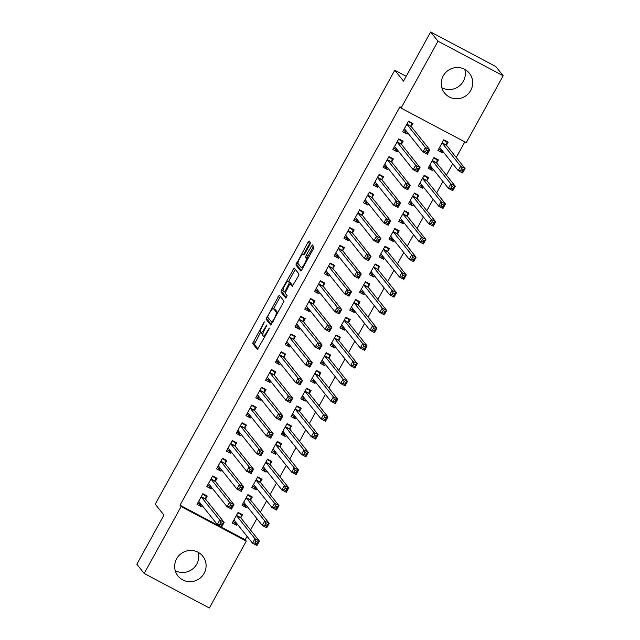 <?xml version="1.0" encoding="UTF-8"?>
<svg xmlns="http://www.w3.org/2000/svg" width="640" height="640" viewBox="0 0 640 640"><rect width="100%" height="100%" fill="white"/><g stroke="black" fill="none" stroke-linecap="round" stroke-linejoin="round"><path stroke-width="0.96" d="M264.352 321.856L252.584 343.424L257.424 349.472L268.84 329.536L269.312 328.072L267.144 331.464A6.384 1.264 -62.1 0 1 263.296 336.04A6.384 1.264 -62.1 0 1 263.216 335.968L262.816 335.464A6.384 1.264 -62.1 0 1 265.032 328.824L266.84 324.976L264.656 328.352A6.384 1.264 -62.1 0 1 260.808 332.92A6.384 1.264 -62.1 0 1 260.728 332.856L260.328 332.352A6.384 1.264 -62.1 0 1 262.544 325.704L264.352 321.856M464.752 69.384A15.864 15.496 -38.6 0 1 441.832 87.696M470.712 90.424A15.864 15.496 -38.6 0 1 444.576 93.048A15.864 15.496 -38.6 0 1 443.232 75.864A15.864 15.496 -38.6 0 1 469.368 73.24A15.864 15.496 -38.6 0 1 470.712 90.424M198.168 552.304A15.864 15.496 -38.6 0 1 175.248 570.616M204.12 573.352A15.864 15.496 -38.6 0 1 177.992 575.968A15.864 15.496 -38.6 0 1 176.648 558.784A15.864 15.496 -38.6 0 1 202.776 556.168A15.864 15.496 -38.6 0 1 204.12 573.352M309.816 244.704L310.512 242.632L309.16 240.936L307.928 242.344L295.896 264.968L300.704 271L301.936 269.592L313.28 249.04L313.976 246.968L312.312 244.904L306.256 255.12L305.568 257.2L306.376 258.216A5.336 1.056 -62.1 0 1 304.624 263.568A5.336 1.056 -62.1 0 1 301.304 267.592A5.336 1.056 -62.1 0 1 301.232 267.528L298.064 263.56A5.336 1.056 -62.1 0 1 299.808 258.208A5.336 1.056 -62.1 0 1 303.136 254.184A5.336 1.056 -62.1 0 1 303.208 254.248L303.76 254.928L304.96 253.496L309.816 244.704M401.08 108.096L438 41.208L503.168 75.76L466.248 142.64L401.08 108.096L399.992 106.728L180.016 505.2L181.112 506.568L246.28 541.112L209.36 608L144.184 573.448L181.112 506.568M144.184 573.448L136.832 564.24L163.96 515.096L155.24 504.184L394.792 70.232L403.512 81.144L430.64 32L438 41.208M279.264 295.096L265.992 319.128L270.84 325.176L284.08 301.12L279.264 295.096M281.64 289.976L294.184 267.992L299.024 274.048L298.328 276.12L292.272 286.344L290.272 283.856L289.064 285.288L285.152 293.192L287.184 295.736L285.856 298.192L280.944 292.048L281.64 289.976L283.272 290.84M406.2 76.28L394.792 70.232M401.568 144.072L403.16 141.2L398.752 138.872L392.88 149.512L397.28 151.848L397.96 150.624M436.8 162.752L438.384 159.88L433.976 157.544L428.104 168.192L432.504 170.52L433.184 169.296M381.984 179.56L383.568 176.688L379.168 174.352L373.288 185L377.696 187.328L378.368 186.104M417.208 198.232L418.792 195.36L414.392 193.024L408.512 203.672L412.92 206.008L413.592 204.784M362.392 215.04L363.984 212.168L359.576 209.832L353.704 220.48L358.104 222.816L358.784 221.592M397.624 233.72L399.208 230.848L394.808 228.512L388.928 239.152L393.328 241.488L394.008 240.264M342.808 250.528L344.392 247.656L339.992 245.32L334.112 255.96L338.52 258.296L339.192 257.072M378.032 269.2L379.624 266.328L375.216 263.992L369.344 274.64L373.744 276.968L374.424 275.744M323.224 286.008L324.808 283.136L320.4 280.8L314.528 291.448L318.928 293.784L319.608 292.552M358.448 304.68L360.032 301.808L355.632 299.472L349.752 310.12L354.16 312.456L354.832 311.232M303.632 321.488L305.216 318.616L300.816 316.28L294.936 326.928L299.344 329.264L300.016 328.04M338.856 340.168L340.448 337.296L336.04 334.96L330.168 345.6L334.568 347.936L335.248 346.712M284.048 356.976L285.632 354.104L281.224 351.768L275.352 362.408L279.752 364.744L280.432 363.52M319.272 375.648L320.856 372.776L316.456 370.44L310.576 381.088L314.984 383.424L315.656 382.192M264.456 392.456L266.04 389.584L261.64 387.248L255.76 397.896L260.168 400.232L260.84 399M299.688 411.128L301.272 408.256L296.864 405.928L290.992 416.568L295.392 418.904L296.072 417.68M244.872 427.936L246.456 425.064L242.048 422.736L236.176 433.376L240.576 435.712L241.256 434.488M280.096 446.616L281.68 443.744L277.28 441.408L271.4 452.056L275.808 454.384L276.48 453.16M225.28 463.424L226.864 460.552L222.464 458.216L216.592 468.864L220.992 471.192L221.672 469.968M260.512 482.096L262.096 479.224L257.688 476.888L251.816 487.536L256.216 489.872L256.896 488.64M205.696 498.904L207.28 496.032L202.88 493.696L197 504.344L201.4 506.68L202.08 505.448M240.92 517.576L242.504 514.704L238.104 512.376L232.224 523.016L236.632 525.352L237.304 524.128M180.016 505.2L245.192 539.752L247.072 536.344M250.552 530.032L256.864 518.6M260.352 512.288L266.656 500.864M270.144 494.544L276.448 483.12M279.936 476.808L286.248 465.376M289.728 459.064L296.04 447.64M299.52 441.32L305.832 429.896M309.32 423.584L315.624 412.152M319.112 405.84L325.416 394.416M328.904 388.096L335.216 376.672M338.696 370.36L345.008 358.928M348.496 352.616L354.8 341.192M358.288 334.872L364.592 323.448M368.08 317.136L374.392 305.704M377.872 299.392L384.184 287.968M387.672 281.648L393.976 270.224M397.464 263.912L403.768 252.48M407.256 246.168L413.56 234.744M417.048 228.424L423.36 217M426.84 210.688L433.152 199.256M436.64 192.944L442.944 181.512M446.432 175.2L452.736 163.776M456.224 157.464L464.824 141.888M250.712 499.84L252.304 496.968L247.896 494.632L242.024 505.28L246.424 507.608L247.104 506.384M215.488 481.16L217.072 478.288L212.672 475.96L206.792 486.6L211.2 488.936L211.872 487.712M270.304 464.352L271.888 461.48L267.488 459.152L261.608 469.792L266.016 472.128L266.688 470.904M235.08 445.68L236.664 442.808L232.256 440.472L226.384 451.12L230.784 453.456L231.464 452.224M289.888 428.872L291.48 426L287.072 423.664L281.2 434.312L285.6 436.648L286.28 435.416M254.664 410.2L256.248 407.328L251.848 404.992L245.968 415.632L250.376 417.968L251.048 416.744M309.48 393.392L311.064 390.52L306.664 388.184L300.784 398.824L305.184 401.16L305.864 399.936M274.248 374.712L275.84 371.84L271.432 369.512L265.56 380.152L269.96 382.488L270.64 381.264M329.064 357.904L330.648 355.032L326.248 352.696L320.368 363.344L324.776 365.68L325.448 364.456M293.84 339.232L295.424 336.36L291.024 334.024L285.144 344.672L289.552 347.008L290.224 345.776M348.656 322.424L350.24 319.552L345.832 317.216L339.96 327.864L344.36 330.2L345.04 328.968M313.424 303.752L315.008 300.88L310.608 298.544L304.736 309.184L309.136 311.52L309.816 310.296M368.24 286.944L369.824 284.072L365.424 281.736L359.544 292.376L363.952 294.712L364.624 293.488M333.016 268.264L334.6 265.392L330.2 263.056L324.32 273.704L328.72 276.04L329.4 274.816M387.832 251.456L389.416 248.584L385.008 246.248L379.136 256.896L383.536 259.232L384.216 258.008M352.6 232.784L354.184 229.912L349.784 227.576L343.904 238.224L348.312 240.552L348.984 239.328M407.416 215.976L409 213.104L404.6 210.768L398.72 221.416L403.128 223.744L403.8 222.52M372.192 197.296L373.776 194.432L369.368 192.096L363.496 202.736L367.896 205.072L368.576 203.848M427 180.488L428.592 177.616L424.184 175.288L418.312 185.928L422.712 188.264L423.392 187.04M391.776 161.816L393.36 158.944L388.96 156.608L383.08 167.256L387.488 169.592L388.16 168.368M446.592 145.008L448.176 142.136L443.776 139.8L437.896 150.448L442.304 152.784L442.976 151.56M411.368 126.336L412.952 123.464L408.544 121.128L402.672 131.776L407.072 134.104L407.752 132.88M430.64 32L495.816 66.552L503.168 75.76M245.192 539.752L246.28 541.112M236.632 525.352L234.28 522.416M201.4 506.68L199.056 503.744M246.424 507.608L244.08 504.672M211.2 488.936L208.848 486M256.216 489.872L253.872 486.928M220.992 471.192L218.648 468.256M266.016 472.128L263.664 469.192M230.784 453.456L228.44 450.512M275.808 454.384L273.456 451.448M240.576 435.712L238.232 432.776M285.6 436.648L283.256 433.704M250.376 417.968L248.024 415.032M295.392 418.904L293.048 415.968M260.168 400.232L257.816 397.288M305.184 401.16L302.84 398.224M269.96 382.488L267.616 379.552M314.984 383.424L312.632 380.48M279.752 364.744L277.408 361.808M324.776 365.68L322.432 362.744M289.552 347.008L287.2 344.064M334.568 347.936L332.224 345M299.344 329.264L296.992 326.328M344.36 330.2L342.016 327.256M309.136 311.52L306.792 308.584M354.16 312.456L351.808 309.52M318.928 293.784L316.584 290.84M363.952 294.712L361.6 291.776M328.72 276.04L326.376 273.104M373.744 276.968L371.4 274.032M338.52 258.296L336.168 255.36M383.536 259.232L381.192 256.296M348.312 240.552L345.968 237.616M393.328 241.488L390.984 238.552M358.104 222.816L355.76 219.88M403.128 223.744L400.776 220.808M367.896 205.072L365.552 202.136M412.92 206.008L410.576 203.072M377.696 187.328L375.344 184.392M422.712 188.264L420.368 185.328M387.488 169.592L385.136 166.656M432.504 170.52L430.16 167.584M397.28 151.848L394.936 148.912M442.304 152.784L439.952 149.848M407.072 134.104L404.728 131.168M260.44 332.496L254.344 344.36L258.032 348.976M268.424 318.04L267.76 320.064L271.448 324.68M280.392 296.504L273.608 308.64M268.12 315.608L267.632 317.056L271.88 322.368L274.112 318.84A6.384 1.264 -62.1 0 0 276.336 312.192L273.448 308.576A6.384 1.264 -62.1 0 0 273.36 308.512A6.384 1.264 -62.1 0 0 269.512 313.08L268.12 315.608M275.016 309.416A6.384 1.264 -62.1 0 1 275.128 309.44A6.384 1.264 -62.1 0 1 275.208 309.512L277.984 312.984M288.6 281.496L294.744 270.36L292.984 269.424M295.336 269.432L294.744 270.36M292.88 285.848L292 284.776M286.424 297.64L282.704 292.984L280.944 292.048M288.272 281.344A5.336 1.056 -62.1 0 0 288.2 281.28A5.336 1.056 -62.1 0 0 284.872 285.304A5.336 1.056 -62.1 0 0 283.128 290.656L284.272 292.08L285.472 290.648L289.384 282.736L288.272 281.344L290.032 282.272A5.336 1.056 -62.1 0 0 289.96 282.216A5.336 1.056 -62.1 0 0 289.872 282.192M291.096 284.296L291.144 283.672L289.384 282.736M290.032 282.272L291.144 283.672M283.368 290.96L282.704 292.984M313.472 246.336L308.016 256.056L307.328 258.136L307.88 258.824M298.32 263.88L297.656 265.904L301.344 270.52M310.288 242.352L303.552 254.408M232.952 521.704L236.68 523.336M237.848 512.84L241.256 514.648L240.432 513.608M233.816 520.144L233.912 520.088A2.032 0.4 117.9 0 1 234.056 520.064A2.032 0.4 117.9 0 1 234.08 520.088L252.528 543.184L254.976 538.744L259.384 541.08L240.936 517.992A2.032 0.4 117.9 0 1 240.904 517.736L241.256 514.648M257.68 542.152L259.384 541.08L256.936 545.512L252.528 543.184L254.944 542.992L256.704 543.928L257.68 542.152L255.92 541.216L254.944 542.992M255.92 541.216L254.976 538.744L236.528 515.656A2.032 0.4 117.9 0 1 236.504 515.4L236.52 515.248M256.704 543.928L256.936 545.512M205.2 494.928L206.032 495.968L202.624 494.16M201.456 504.664L197.72 503.032M206.032 495.968L205.68 499.056A2.032 0.4 -62.1 0 0 205.704 499.312L224.152 522.408L221.704 526.84L217.304 524.504L198.856 501.416A2.032 0.4 -62.1 0 0 198.832 501.392A2.032 0.4 -62.1 0 0 198.68 501.416L198.584 501.472M219.712 524.32L217.304 524.504L219.752 520.072L224.152 522.408L222.456 523.48L220.696 522.544L219.712 524.32L221.472 525.256L222.456 523.48M201.288 496.568L201.272 496.728A2.032 0.4 -62.1 0 0 201.304 496.984L219.752 520.072L220.696 522.544M221.704 526.84L221.472 525.256M242.744 503.968L246.472 505.6M247.64 495.096L251.056 496.904L250.224 495.864M243.608 502.408L243.704 502.352A2.032 0.4 117.9 0 1 243.848 502.328A2.032 0.4 117.9 0 1 243.88 502.352L262.328 525.44L264.776 521L269.176 523.336L250.728 500.248A2.032 0.4 117.9 0 1 250.696 499.992L251.056 496.904M267.472 524.408L269.176 523.336L266.728 527.776L262.328 525.44L264.736 525.248L266.496 526.184L267.472 524.408L265.712 523.48L264.736 525.248M265.712 523.48L264.776 521L246.328 497.912A2.032 0.4 117.9 0 1 246.296 497.656L246.312 497.504M266.496 526.184L266.728 527.776M252.536 486.224L256.264 487.856M257.432 477.352L260.848 479.16L260.016 478.12M253.4 484.664L253.496 484.608A2.032 0.4 117.9 0 1 253.64 484.584A2.032 0.4 117.9 0 1 253.672 484.608L272.12 507.696L274.568 503.264L278.968 505.6L260.52 482.504A2.032 0.4 117.9 0 1 260.488 482.248L260.848 479.16M277.272 506.672L278.968 505.6L276.52 510.032L272.12 507.696L274.528 507.512L276.288 508.448L277.272 506.672L275.504 505.736L274.528 507.512M275.504 505.736L274.568 503.264L256.12 480.176A2.032 0.4 117.9 0 1 256.088 479.92L256.104 479.76M276.288 508.448L276.52 510.032M214.992 477.192L215.824 478.232L212.416 476.424M211.248 486.92L207.52 485.288M215.824 478.232L215.472 481.32A2.032 0.4 -62.1 0 0 215.504 481.576L233.952 504.664L231.504 509.096L227.096 506.768L208.648 483.672A2.032 0.4 -62.1 0 0 208.624 483.648A2.032 0.4 -62.1 0 0 208.48 483.672L208.376 483.728M229.504 506.576L227.096 506.768L229.544 502.328L233.952 504.664L232.248 505.736L230.488 504.8L229.504 506.576L231.272 507.512L232.248 505.736M211.088 478.832L211.064 478.984A2.032 0.4 -62.1 0 0 211.096 479.24L229.544 502.328L230.488 504.8M231.504 509.096L231.272 507.512M224.792 459.448L225.624 460.488L222.208 458.68M221.04 469.184L217.312 467.552M225.624 460.488L225.264 463.576A2.032 0.4 -62.1 0 0 225.296 463.832L243.744 486.92L241.296 491.36L236.888 489.024L218.44 465.936A2.032 0.4 -62.1 0 0 218.416 465.912A2.032 0.4 -62.1 0 0 218.272 465.936L218.176 465.992M239.304 488.832L236.888 489.024L239.336 484.584L243.744 486.92L242.04 487.992L240.28 487.064L239.304 488.832L241.064 489.768L242.04 487.992M220.88 461.088L220.864 461.24A2.032 0.4 -62.1 0 0 220.896 461.496L239.336 484.584L240.28 487.064M241.296 491.36L241.064 489.768M262.328 468.48L266.064 470.112M267.232 459.616L270.64 461.424L269.808 460.384M263.192 466.92L263.288 466.864A2.032 0.4 117.9 0 1 263.44 466.84A2.032 0.4 117.9 0 1 263.464 466.864L281.912 489.952L284.36 485.52L288.76 487.856L270.32 464.768A2.032 0.4 117.9 0 1 270.288 464.512L270.64 461.424M287.064 488.928L288.76 487.856L286.312 492.288L281.912 489.952L284.32 489.768L286.08 490.704L287.064 488.928L285.304 487.992L284.32 489.768M285.304 487.992L284.36 485.52L265.912 462.432A2.032 0.4 117.9 0 1 265.88 462.176L265.896 462.024M286.08 490.704L286.312 492.288M272.128 450.744L275.856 452.376M277.024 441.872L280.432 443.68L279.6 442.64M272.984 449.184L273.088 449.128A2.032 0.4 117.9 0 1 273.232 449.104L291.704 472.216L294.152 467.776L298.56 470.112L280.112 447.024A2.032 0.4 117.9 0 1 280.08 446.768L280.432 443.68M296.856 471.184L298.56 470.112L296.112 474.552L291.704 472.216L294.112 472.024L295.88 472.96L296.856 471.184L295.096 470.256L294.112 472.024M295.096 470.256L294.152 467.776L275.704 444.688A2.032 0.4 117.9 0 1 275.672 444.432L275.696 444.28M295.88 472.96L296.112 474.552M234.584 441.704L235.416 442.744L232 440.936M230.832 451.44L227.104 449.808M235.416 442.744L235.056 445.832A2.032 0.4 -62.1 0 0 235.088 446.088L253.536 469.184L251.088 473.616L246.688 471.28L228.24 448.192A2.032 0.4 -62.1 0 0 228.208 448.168A2.032 0.4 -62.1 0 0 228.064 448.192L227.968 448.248M249.096 471.096L246.688 471.28L249.136 466.848L253.536 469.184L251.832 470.256L250.072 469.32L249.096 471.096L250.856 472.032L251.832 470.256M230.672 443.344L230.656 443.504A2.032 0.4 -62.1 0 0 230.688 443.76L249.136 466.848L250.072 469.32M251.088 473.616L250.856 472.032M244.376 423.968L245.208 425.008L241.792 423.2M240.624 433.696L236.896 432.064M245.208 425.008L244.856 428.096A2.032 0.4 -62.1 0 0 244.88 428.352L263.328 451.44L260.88 455.872L256.48 453.536L238.032 430.448A2.032 0.4 -62.1 0 0 238.008 430.424A2.032 0.4 -62.1 0 0 237.856 430.448L237.76 430.504M258.888 453.352L256.48 453.536L258.928 449.104L263.328 451.44L261.632 452.512L259.864 451.576L258.888 453.352L260.648 454.288L261.632 452.512M240.464 425.608L240.448 425.76A2.032 0.4 -62.1 0 0 240.48 426.016L258.928 449.104L259.864 451.576M260.88 455.872L260.648 454.288M281.92 433L285.648 434.632M286.816 424.128L290.232 425.936L289.4 424.896M282.784 431.44L282.88 431.384A2.032 0.4 117.9 0 1 283.024 431.36A2.032 0.4 117.9 0 1 283.048 431.384L301.496 454.472L303.944 450.04L308.352 452.376L289.904 429.28A2.032 0.4 117.9 0 1 289.872 429.024L290.232 425.936M306.648 453.448L308.352 452.376L305.904 456.808L301.496 454.472L303.912 454.288L305.672 455.216L306.648 453.448L304.888 452.512L303.912 454.288M304.888 452.512L303.944 450.04L285.504 426.944A2.032 0.4 117.9 0 1 285.472 426.696L285.488 426.536M305.672 455.216L305.904 456.808M254.168 406.224L255 407.264L251.592 405.456M250.424 415.96L246.696 414.328M255 407.264L254.648 410.352A2.032 0.4 -62.1 0 0 254.68 410.608L273.128 433.696L270.672 438.136L266.272 435.8L247.824 412.712A2.032 0.4 -62.1 0 0 247.8 412.688A2.032 0.4 -62.1 0 0 247.656 412.712L247.552 412.768M268.68 435.608L266.272 435.8L268.72 431.36L273.128 433.696L271.424 434.768L269.664 433.84L268.68 435.608L270.44 436.544L271.424 434.768M250.264 407.864L250.24 408.016A2.032 0.4 -62.1 0 0 250.272 408.272L268.72 431.36L269.664 433.84M270.672 438.136L270.44 436.544M291.712 415.256L295.44 416.888M296.608 406.392L300.024 408.2L299.192 407.16M292.576 413.696L292.672 413.64A2.032 0.4 117.9 0 1 292.816 413.616A2.032 0.4 117.9 0 1 292.848 413.64L311.296 436.728L313.744 432.296L318.144 434.632L299.696 411.544A2.032 0.4 117.9 0 1 299.664 411.288L300.024 408.2M316.44 435.704L318.144 434.632L315.696 439.064L311.296 436.728L313.704 436.544L315.464 437.48L316.44 435.704L314.68 434.768L313.704 436.544M314.68 434.768L313.744 432.296L295.296 409.208A2.032 0.4 117.9 0 1 295.264 408.952L295.28 408.8M315.464 437.48L315.696 439.064M263.968 388.48L264.792 389.52L261.384 387.712M260.216 398.216L256.488 396.584M264.792 389.52L264.44 392.608A2.032 0.4 -62.1 0 0 264.472 392.864L282.92 415.952L280.472 420.392L276.064 418.056L257.616 394.968A2.032 0.4 -62.1 0 0 257.592 394.944A2.032 0.4 -62.1 0 0 257.448 394.968L257.352 395.024M278.48 417.872L276.064 418.056L278.512 413.624L282.92 415.952L281.216 417.032L279.456 416.096L278.48 417.872L280.24 418.8L281.216 417.032M260.056 390.12L260.04 390.28A2.032 0.4 -62.1 0 0 260.064 390.528L278.512 413.624L279.456 416.096M280.472 420.392L280.24 418.8M301.504 397.52L305.232 399.152M306.4 388.648L309.816 390.456L308.984 389.416M302.368 395.952L302.464 395.904A2.032 0.4 117.9 0 1 302.616 395.88A2.032 0.4 117.9 0 1 302.64 395.904L321.088 418.992L323.536 414.552L327.936 416.888L309.488 393.8A2.032 0.4 117.9 0 1 309.464 393.544L309.816 390.456M326.24 417.96L327.936 416.888L325.488 421.328L321.088 418.992L323.496 418.8L325.256 419.736L326.24 417.96L324.48 417.032L323.496 418.8M324.48 417.032L323.536 414.552L305.088 391.464A2.032 0.4 117.9 0 1 305.056 391.208L305.072 391.056M325.256 419.736L325.488 421.328M273.76 370.744L274.592 371.784L271.176 369.976M270.008 380.472L266.28 378.84M274.592 371.784L274.232 374.872A2.032 0.4 -62.1 0 0 274.264 375.128L292.712 398.216L290.264 402.648L285.864 400.312L267.416 377.224A2.032 0.4 -62.1 0 0 267.384 377.2A2.032 0.4 -62.1 0 0 267.24 377.224L267.144 377.28M288.272 400.128L285.864 400.312L288.312 395.88L292.712 398.216L291.008 399.288L289.248 398.352L288.272 400.128L290.032 401.064L291.008 399.288M269.848 372.376L269.832 372.536A2.032 0.4 -62.1 0 0 269.864 372.792L288.312 395.88L289.248 398.352M290.264 402.648L290.032 401.064M311.304 379.776L315.032 381.408M316.2 370.904L319.608 372.712L318.776 371.672M312.16 378.216L312.264 378.16A2.032 0.4 117.9 0 1 312.408 378.136A2.032 0.4 117.9 0 1 312.432 378.16L330.88 401.248L333.328 396.816L337.736 399.144L319.288 376.056A2.032 0.4 117.9 0 1 319.256 375.8L319.608 372.712M336.032 400.224L337.736 399.144L335.288 403.584L330.88 401.248L333.288 401.064L335.056 401.992L336.032 400.224L334.272 399.288L333.288 401.064M334.272 399.288L333.328 396.816L314.88 373.72A2.032 0.4 117.9 0 1 314.848 373.464L314.872 373.312M335.056 401.992L335.288 403.584M283.552 353L284.384 354.04L280.968 352.232M279.8 362.736L276.072 361.104M284.384 354.04L284.024 357.128A2.032 0.4 -62.1 0 0 284.056 357.384L302.504 380.472L300.056 384.912L295.656 382.576L277.208 359.488A2.032 0.4 -62.1 0 0 277.176 359.464A2.032 0.4 -62.1 0 0 277.032 359.488L276.936 359.536M298.064 382.384L295.656 382.576L298.104 378.136L302.504 380.472L300.808 381.544L299.04 380.616L298.064 382.384L299.824 383.32L300.808 381.544M279.64 354.64L279.624 354.792A2.032 0.4 -62.1 0 0 279.656 355.048L298.104 378.136L299.04 380.616M300.056 384.912L299.824 383.32M321.096 362.032L324.824 363.664M325.992 353.168L329.4 354.976L328.576 353.936M321.96 360.472L322.056 360.416A2.032 0.4 117.9 0 1 322.2 360.392A2.032 0.4 117.9 0 1 322.224 360.416L340.672 383.504L343.12 379.072L347.528 381.408L329.08 358.32A2.032 0.4 117.9 0 1 329.048 358.064L329.4 354.976M345.824 382.48L347.528 381.408L345.08 385.84L340.672 383.504L343.088 383.32L344.848 384.256L345.824 382.48L344.064 381.544L343.088 383.32M344.064 381.544L343.12 379.072L324.672 355.984A2.032 0.4 117.9 0 1 324.648 355.728L324.664 355.568M344.848 384.256L345.08 385.84M293.344 335.256L294.176 336.296L290.768 334.488M289.6 344.992L285.864 343.36M294.176 336.296L293.824 339.384A2.032 0.4 -62.1 0 0 293.856 339.64L312.296 362.728L309.848 367.168L305.448 364.832L287 341.744A2.032 0.4 -62.1 0 0 286.976 341.72A2.032 0.4 -62.1 0 0 286.824 341.744L286.728 341.8M307.856 364.648L305.448 364.832L307.896 360.4L312.296 362.728L310.6 363.808L308.84 362.872L307.856 364.648L309.616 365.576L310.6 363.808M289.432 336.896L289.416 337.048A2.032 0.4 -62.1 0 0 289.448 337.304L307.896 360.4L308.84 362.872M309.848 367.168L309.616 365.576M330.888 344.296L334.616 345.928M335.784 335.424L339.2 337.232L338.368 336.192M331.752 342.728L331.848 342.68A2.032 0.4 117.9 0 1 331.992 342.656A2.032 0.4 117.9 0 1 332.024 342.68L350.472 365.768L352.92 361.328L357.32 363.664L338.872 340.576A2.032 0.4 117.9 0 1 338.84 340.32L339.2 337.232M355.616 364.736L357.32 363.664L354.872 368.104L350.472 365.768L352.88 365.576L354.64 366.512L355.616 364.736L353.856 363.808L352.88 365.576M353.856 363.808L352.92 361.328L334.472 338.24A2.032 0.4 117.9 0 1 334.44 337.984L334.456 337.832M354.64 366.512L354.872 368.104M303.136 317.52L303.968 318.56L300.56 316.752M299.392 327.248L295.664 325.616M303.968 318.56L303.616 321.648A2.032 0.4 -62.1 0 0 303.648 321.904L322.096 344.992L319.648 349.424L315.24 347.088L296.792 324A2.032 0.4 -62.1 0 0 296.768 323.976A2.032 0.4 -62.1 0 0 296.624 324L296.52 324.056M317.648 346.904L315.24 347.088L317.688 342.656L322.096 344.992L320.392 346.064L318.632 345.128L317.648 346.904L319.416 347.84L320.392 346.064M299.232 319.152L299.208 319.312A2.032 0.4 -62.1 0 0 299.24 319.568L317.688 342.656L318.632 345.128M319.648 349.424L319.416 347.84M340.68 326.552L344.408 328.184M345.576 317.68L348.992 319.488L348.16 318.448M341.544 324.992L341.64 324.936A2.032 0.4 117.9 0 1 341.784 324.912L360.264 348.024L362.712 343.592L367.112 345.92L348.664 322.832A2.032 0.4 117.9 0 1 348.632 322.576L348.992 319.488M365.416 347L367.112 345.92L364.664 350.36L360.264 348.024L362.672 347.84L364.432 348.768L365.416 347L363.648 346.064L362.672 347.84M363.648 346.064L362.712 343.592L344.264 320.496A2.032 0.4 117.9 0 1 344.232 320.24L344.248 320.088M364.432 348.768L364.664 350.36M312.936 299.776L313.768 300.816L310.352 299.008M309.184 309.512L305.456 307.88M313.768 300.816L313.408 303.904A2.032 0.4 -62.1 0 0 313.44 304.16L331.888 327.248L329.44 331.688L325.032 329.352L306.584 306.256A2.032 0.4 -62.1 0 0 306.56 306.24A2.032 0.4 -62.1 0 0 306.416 306.264L306.32 306.312M327.448 329.16L325.032 329.352L327.48 324.912L331.888 327.248L330.184 328.32L328.424 327.392L327.448 329.16L329.208 330.096L330.184 328.32M309.024 301.416L309.008 301.568A2.032 0.4 -62.1 0 0 309.04 301.824L327.48 324.912L328.424 327.392M329.44 331.688L329.208 330.096M350.48 308.808L354.208 310.44M355.376 299.936L358.784 301.752L357.952 300.704M351.336 307.248L351.44 307.192A2.032 0.4 117.9 0 1 351.584 307.168A2.032 0.4 117.9 0 1 351.608 307.192L370.056 330.28L372.504 325.848L376.904 328.184L358.464 305.096A2.032 0.4 117.9 0 1 358.432 304.84L358.784 301.752M375.208 329.256L376.904 328.184L374.456 332.616L370.056 330.28L372.464 330.096L374.224 331.032L375.208 329.256L373.448 328.32L372.464 330.096M373.448 328.32L372.504 325.848L354.056 302.76A2.032 0.4 117.9 0 1 354.024 302.504L354.04 302.344M374.224 331.032L374.456 332.616M322.728 282.032L323.56 283.072L320.144 281.264M318.976 291.768L315.248 290.136M323.56 283.072L323.2 286.16A2.032 0.4 -62.1 0 0 323.232 286.416L341.68 309.504L339.232 313.944L334.832 311.608L316.384 288.52A2.032 0.4 -62.1 0 0 316.352 288.496A2.032 0.4 -62.1 0 0 316.208 288.52L316.112 288.576M337.24 311.424L334.832 311.608L337.28 307.176L341.68 309.504L339.976 310.584L338.216 309.648L337.24 311.424L339 312.352L339.976 310.584M318.816 283.672L318.8 283.824A2.032 0.4 -62.1 0 0 318.832 284.08L337.28 307.176L338.216 309.648M339.232 313.944L339 312.352M360.272 291.072L364 292.704M365.168 282.2L368.576 284.008L367.744 282.968M361.136 289.504L361.232 289.456A2.032 0.4 117.9 0 1 361.376 289.432A2.032 0.4 117.9 0 1 361.4 289.448L379.848 312.544L382.296 308.104L386.704 310.44L368.256 287.352A2.032 0.4 117.9 0 1 368.224 287.096L368.576 284.008M385 311.512L386.704 310.44L384.256 314.872L379.848 312.544L382.256 312.352L384.024 313.288L385 311.512L383.24 310.584L382.256 312.352M383.24 310.584L382.296 308.104L363.848 285.016A2.032 0.4 117.9 0 1 363.816 284.76L363.84 284.608M384.024 313.288L384.256 314.872M332.52 264.288L333.352 265.336L329.936 263.52M328.768 274.024L325.04 272.392M333.352 265.336L333 268.424A2.032 0.4 -62.1 0 0 333.024 268.672L351.472 291.768L349.024 296.2L344.624 293.864L326.176 270.776A2.032 0.4 -62.1 0 0 326.152 270.752A2.032 0.4 -62.1 0 0 326 270.776L325.904 270.832M347.032 293.68L344.624 293.864L347.072 289.432L351.472 291.768L349.776 292.84L348.016 291.904L347.032 293.68L348.792 294.616L349.776 292.84M328.608 265.928L328.592 266.088A2.032 0.4 -62.1 0 0 328.624 266.344L347.072 289.432L348.016 291.904M349.024 296.2L348.792 294.616M370.064 273.328L373.792 274.96M374.96 264.456L378.376 266.264L377.544 265.224M370.928 271.768L371.024 271.712A2.032 0.4 117.9 0 1 371.168 271.688A2.032 0.4 117.9 0 1 371.2 271.712L389.64 294.8L392.096 290.368L396.496 292.696L378.048 269.608A2.032 0.4 117.9 0 1 378.016 269.352L378.376 266.264M394.792 293.776L396.496 292.696L394.048 297.136L389.64 294.8L392.056 294.616L393.816 295.544L394.792 293.776L393.032 292.84L392.056 294.616M393.032 292.84L392.096 290.368L373.648 267.272A2.032 0.4 117.9 0 1 373.616 267.016L373.632 266.864M393.816 295.544L394.048 297.136M342.312 246.552L343.144 247.592L339.736 245.784M338.568 256.288L334.84 254.656M343.144 247.592L342.792 250.68A2.032 0.4 -62.1 0 0 342.824 250.936L361.272 274.024L358.824 278.456L354.416 276.128L335.968 253.032A2.032 0.4 -62.1 0 0 335.944 253.016A2.032 0.4 -62.1 0 0 335.8 253.04L335.696 253.088M356.824 275.936L354.416 276.128L356.864 271.688L361.272 274.024L359.568 275.096L357.808 274.168L356.824 275.936L358.584 276.872L359.568 275.096M338.408 248.192L338.384 248.344A2.032 0.4 -62.1 0 0 338.416 248.6L356.864 271.688L357.808 274.168M358.824 278.456L358.584 276.872M379.856 255.584L383.584 257.216M384.752 246.712L388.168 248.528L387.336 247.48M380.72 254.024L380.816 253.968A2.032 0.4 117.9 0 1 380.96 253.944A2.032 0.4 117.9 0 1 380.992 253.968L399.44 277.056L401.888 272.624L406.288 274.96L387.84 251.864A2.032 0.4 117.9 0 1 387.808 251.616L388.168 248.528M404.592 276.032L406.288 274.96L403.84 279.392L399.44 277.056L401.848 276.872L403.608 277.808L404.592 276.032L402.824 275.096L401.848 276.872M402.824 275.096L401.888 272.624L383.44 249.536A2.032 0.4 117.9 0 1 383.408 249.28L383.424 249.12M403.608 277.808L403.84 279.392M352.112 228.808L352.936 229.848L349.528 228.04M348.36 238.544L344.632 236.912M352.936 229.848L352.584 232.936A2.032 0.4 -62.1 0 0 352.616 233.192L371.064 256.28L368.616 260.72L364.208 258.384L345.76 235.296A2.032 0.4 -62.1 0 0 345.736 235.272A2.032 0.4 -62.1 0 0 345.592 235.296L345.496 235.352M366.624 258.2L364.208 258.384L366.656 253.952L371.064 256.28L369.36 257.36L367.6 256.424L366.624 258.2L368.384 259.128L369.36 257.36M348.2 230.448L348.184 230.6A2.032 0.4 -62.1 0 0 348.208 230.856L366.656 253.952L367.6 256.424M368.616 260.72L368.384 259.128M389.648 237.848L393.384 239.48M394.552 228.976L397.96 230.784L397.128 229.744M390.512 236.28L390.608 236.232A2.032 0.4 117.9 0 1 390.76 236.208A2.032 0.4 117.9 0 1 390.784 236.224L409.232 259.32L411.68 254.88L416.08 257.216L397.632 234.128A2.032 0.4 117.9 0 1 397.608 233.872L397.96 230.784M414.384 258.288L416.08 257.216L413.632 261.648L409.232 259.32L411.64 259.128L413.4 260.064L414.384 258.288L412.624 257.36L411.64 259.128M412.624 257.36L411.68 254.88L393.232 231.792A2.032 0.4 117.9 0 1 393.2 231.536L393.216 231.384M413.4 260.064L413.632 261.648M361.904 211.064L362.736 212.112L359.32 210.296M358.152 220.8L354.424 219.168M362.736 212.112L362.376 215.2A2.032 0.4 -62.1 0 0 362.408 215.448L380.856 238.544L378.408 242.976L374.008 240.64L355.56 217.552A2.032 0.4 -62.1 0 0 355.528 217.528A2.032 0.4 -62.1 0 0 355.384 217.552L355.288 217.608M376.416 240.456L374.008 240.64L376.456 236.208L380.856 238.544L379.152 239.616L377.392 238.68L376.416 240.456L378.176 241.392L379.152 239.616M357.992 212.704L357.976 212.864A2.032 0.4 -62.1 0 0 358.008 213.12L376.456 236.208L377.392 238.68M378.408 242.976L378.176 241.392M399.448 220.104L403.176 221.736M404.344 211.232L407.752 213.04L406.92 212M400.304 218.544L400.408 218.488A2.032 0.4 117.9 0 1 400.552 218.464L419.024 241.576L421.472 237.144L425.88 239.472L407.432 216.384A2.032 0.4 117.9 0 1 407.4 216.128L407.752 213.04M424.176 240.552L425.88 239.472L423.432 243.912L419.024 241.576L421.432 241.392L423.2 242.32L424.176 240.552L422.416 239.616L421.432 241.392M422.416 239.616L421.472 237.144L403.024 214.048A2.032 0.4 117.9 0 1 402.992 213.792L403.016 213.64M423.2 242.32L423.432 243.912M371.696 193.328L372.528 194.368L369.112 192.56M367.944 203.064L364.216 201.432M372.528 194.368L372.168 197.456A2.032 0.4 -62.1 0 0 372.2 197.712L390.648 220.8L388.2 225.232L383.8 222.904L365.352 199.808A2.032 0.4 -62.1 0 0 365.32 199.792A2.032 0.4 -62.1 0 0 365.176 199.816L365.08 199.864M386.208 222.712L383.8 222.904L386.248 218.464L390.648 220.8L388.952 221.872L387.184 220.944L386.208 222.712L387.968 223.648L388.952 221.872M367.784 194.968L367.768 195.12A2.032 0.4 -62.1 0 0 367.8 195.376L386.248 218.464L387.184 220.944M388.2 225.232L387.968 223.648M409.24 202.36L412.968 203.992M414.136 193.488L417.552 195.304L416.72 194.256M410.104 200.8L410.2 200.744A2.032 0.4 117.9 0 1 410.344 200.72A2.032 0.4 117.9 0 1 410.368 200.744L428.816 223.832L431.264 219.4L435.672 221.736L417.224 198.64A2.032 0.4 117.9 0 1 417.192 198.384L417.552 195.304M433.968 222.808L435.672 221.736L433.224 226.168L428.816 223.832L431.232 223.648L432.992 224.584L433.968 222.808L432.208 221.872L431.232 223.648M432.208 221.872L431.264 219.4L412.816 196.312A2.032 0.4 117.9 0 1 412.792 196.056L412.808 195.896M432.992 224.584L433.224 226.168M381.488 175.584L382.32 176.624L378.912 174.816M377.744 185.32L374.016 183.688M382.32 176.624L381.968 179.712A2.032 0.4 -62.1 0 0 382 179.968L400.44 203.056L397.992 207.496L393.592 205.16L375.144 182.072A2.032 0.4 -62.1 0 0 375.12 182.048A2.032 0.4 -62.1 0 0 374.968 182.072L374.872 182.128M396 204.976L393.592 205.16L396.04 200.728L400.44 203.056L398.744 204.136L396.984 203.2L396 204.976L397.76 205.904L398.744 204.136M377.576 177.224L377.56 177.376A2.032 0.4 -62.1 0 0 377.592 177.632L396.04 200.728L396.984 203.2M397.992 207.496L397.76 205.904M419.032 184.624L422.76 186.256M423.928 175.752L427.344 177.56L426.512 176.52M419.896 183.056L419.992 183A2.032 0.4 117.9 0 1 420.136 182.984A2.032 0.4 117.9 0 1 420.168 183L438.616 206.096L441.064 201.656L445.464 203.992L427.016 180.904A2.032 0.4 117.9 0 1 426.984 180.648L427.344 177.56M443.76 205.064L445.464 203.992L443.016 208.424L438.616 206.096L441.024 205.904L442.784 206.84L443.76 205.064L442 204.128L441.024 205.904M442 204.128L441.064 201.656L422.616 178.568A2.032 0.4 117.9 0 1 422.584 178.312L422.6 178.16M442.784 206.84L443.016 208.424M391.28 157.84L392.112 158.888L388.704 157.072M387.536 167.576L383.808 165.944M392.112 158.888L391.76 161.968A2.032 0.4 -62.1 0 0 391.792 162.224L410.24 185.32L407.792 189.752L403.384 187.416L384.936 164.328A2.032 0.4 -62.1 0 0 384.912 164.304A2.032 0.4 -62.1 0 0 384.768 164.328L384.664 164.384M405.792 187.232L403.384 187.416L405.832 182.984L410.24 185.32L408.536 186.392L406.776 185.456L405.792 187.232L407.56 188.168L408.536 186.392M387.376 159.48L387.352 159.64A2.032 0.4 -62.1 0 0 387.384 159.896L405.832 182.984L406.776 185.456M407.792 189.752L407.56 188.168M428.824 166.88L432.552 168.512M433.72 158.008L437.136 159.816L436.304 158.776M429.688 165.32L429.784 165.264A2.032 0.4 117.9 0 1 429.936 165.24A2.032 0.4 117.9 0 1 429.96 165.264L448.408 188.352L450.856 183.92L455.256 186.248L436.808 163.16A2.032 0.4 117.9 0 1 436.776 162.904L437.136 159.816M453.56 187.328L455.256 186.248L452.808 190.688L448.408 188.352L450.816 188.168L452.576 189.096L453.56 187.328L451.792 186.392L450.816 188.168M451.792 186.392L450.856 183.92L432.408 160.824A2.032 0.4 117.9 0 1 432.376 160.568L432.392 160.416M452.576 189.096L452.808 190.688M401.08 140.104L401.912 141.144L398.496 139.336M397.328 149.84L393.6 148.208M401.912 141.144L401.552 144.232A2.032 0.4 -62.1 0 0 401.584 144.488L420.032 167.576L417.584 172.008L413.176 169.68L394.736 146.584A2.032 0.4 -62.1 0 0 394.704 146.568A2.032 0.4 -62.1 0 0 394.56 146.584L394.464 146.64M415.592 169.488L413.176 169.68L415.632 165.24L420.032 167.576L418.328 168.648L416.568 167.712L415.592 169.488L417.352 170.424L418.328 168.648M397.168 141.744L397.152 141.896A2.032 0.4 -62.1 0 0 397.184 142.152L415.632 165.24L416.568 167.712M417.584 172.008L417.352 170.424M438.624 149.136L442.352 150.768M443.52 140.264L446.928 142.072L446.096 141.032M439.48 147.576L439.584 147.52A2.032 0.4 117.9 0 1 439.728 147.496A2.032 0.4 117.9 0 1 439.752 147.52L458.2 170.608L460.648 166.176L465.056 168.512L446.608 145.416A2.032 0.4 117.9 0 1 446.576 145.16L446.928 142.072M463.352 169.584L465.056 168.512L462.6 172.944L458.2 170.608L460.608 170.424L462.368 171.36L463.352 169.584L461.592 168.648L460.608 170.424M461.592 168.648L460.648 166.176L442.2 143.088A2.032 0.4 117.9 0 1 442.168 142.832L442.192 142.672M462.368 171.36L462.6 172.944M410.872 122.36L411.704 123.4L408.288 121.592M407.12 132.096L403.392 130.464M411.704 123.4L411.344 126.488A2.032 0.4 -62.1 0 0 411.376 126.744L429.824 149.832L427.376 154.272L422.976 151.936L404.528 128.848A2.032 0.4 -62.1 0 0 404.496 128.824A2.032 0.4 -62.1 0 0 404.352 128.848L404.256 128.904M425.384 151.752L422.976 151.936L425.424 147.504L429.824 149.832L428.12 150.912L426.36 149.976L425.384 151.752L427.144 152.68L428.12 150.912M406.96 124L406.944 124.152A2.032 0.4 -62.1 0 0 406.976 124.408L425.424 147.504L426.36 149.976M427.376 154.272L427.144 152.68M263.976 323.104L263.496 322.84M268.952 329.328L268.464 329.072M266.464 326.216L265.984 325.96M265.152 328.608L264.656 328.352M267.632 331.728L267.144 331.464M254.344 344.36L252.584 343.424M255.04 342.28L253.28 341.344M267.76 320.064L265.992 319.128M268.32 317.92L266.688 317.056M279.792 297.44L278.032 296.504M272.6 322.736L271.904 322.368M273.208 321.624L272.72 321.368M274.608 319.096L274.112 318.84M277.944 313.048L276.336 312.192M275.208 309.512L273.448 308.576M290.272 283.856L292.032 284.792L290.296 283.88M285.96 290.912L285.472 290.648M289.184 285.08L288.688 284.816M307.8 258.968L306.376 258.216M307.328 258.136L305.568 257.2M308.016 256.056L306.256 255.12M312.872 247.264L311.112 246.328M297.656 265.904L295.896 264.968M298.216 263.76L296.584 262.896M309.688 243.28L307.928 242.344M240.936 517.992L236.528 515.656M240.904 517.736L236.504 515.4M201.272 496.728L205.68 499.056M201.304 496.984L205.704 499.312M250.728 500.248L246.328 497.912M250.696 499.992L246.296 497.656M260.52 482.504L256.12 480.176M260.488 482.248L256.088 479.92M211.064 478.984L215.472 481.32M211.096 479.24L215.504 481.576M220.864 461.24L225.264 463.576M220.896 461.496L225.296 463.832M270.32 464.768L265.912 462.432M270.288 464.512L265.88 462.176M280.112 447.024L275.704 444.688M280.08 446.768L275.672 444.432M230.656 443.504L235.056 445.832M230.688 443.76L235.088 446.088M240.448 425.76L244.856 428.096M240.48 426.016L244.88 428.352M289.904 429.28L285.504 426.944M289.872 429.024L285.472 426.696M250.24 408.016L254.648 410.352M250.272 408.272L254.68 410.608M299.696 411.544L295.296 409.208M299.664 411.288L295.264 408.952M260.04 390.28L264.44 392.608M260.064 390.528L264.472 392.864M309.488 393.8L305.088 391.464M309.464 393.544L305.056 391.208M269.832 372.536L274.232 374.872M269.864 372.792L274.264 375.128M319.288 376.056L314.88 373.72M319.256 375.8L314.848 373.464M279.624 354.792L284.024 357.128M279.656 355.048L284.056 357.384M329.08 358.32L324.672 355.984M329.048 358.064L324.648 355.728M289.416 337.048L293.824 339.384M289.448 337.304L293.856 339.64M338.872 340.576L334.472 338.24M338.84 340.32L334.44 337.984M299.208 319.312L303.616 321.648M299.24 319.568L303.648 321.904M348.664 322.832L344.264 320.496M348.632 322.576L344.232 320.24M309.008 301.568L313.408 303.904M309.04 301.824L313.44 304.16M358.464 305.096L354.056 302.76M358.432 304.84L354.024 302.504M318.8 283.824L323.2 286.16M318.832 284.08L323.232 286.416M368.256 287.352L363.848 285.016M368.224 287.096L363.816 284.76M328.592 266.088L333 268.424M328.624 266.344L333.024 268.672M378.048 269.608L373.648 267.272M378.016 269.352L373.616 267.016M338.384 248.344L342.792 250.68M338.416 248.6L342.824 250.936M387.84 251.864L383.44 249.536M387.808 251.616L383.408 249.28M348.184 230.6L352.584 232.936M348.208 230.856L352.616 233.192M397.632 234.128L393.232 231.792M397.608 233.872L393.2 231.536M357.976 212.864L362.376 215.2M358.008 213.12L362.408 215.448M407.432 216.384L403.024 214.048M407.4 216.128L402.992 213.792M367.768 195.12L372.168 197.456M367.8 195.376L372.2 197.712M417.224 198.64L412.816 196.312M417.192 198.384L412.792 196.056M377.56 177.376L381.968 179.712M377.592 177.632L382 179.968M427.016 180.904L422.616 178.568M426.984 180.648L422.584 178.312M387.352 159.64L391.76 161.968M387.384 159.896L391.792 162.224M436.808 163.16L432.408 160.824M436.776 162.904L432.376 160.568M397.152 141.896L401.552 144.232M397.184 142.152L401.584 144.488M446.608 145.416L442.2 143.088M446.576 145.16L442.168 142.832M406.944 124.152L411.344 126.488M406.976 124.408L411.376 126.744M262.576 333.856L260.808 332.92M264.816 336.84L263.296 336.04M272.592 322.744L271.88 322.368M275.128 309.44L273.36 308.512M289.96 282.216L288.2 281.28M302.648 268.304L301.304 267.592"/></g></svg>
